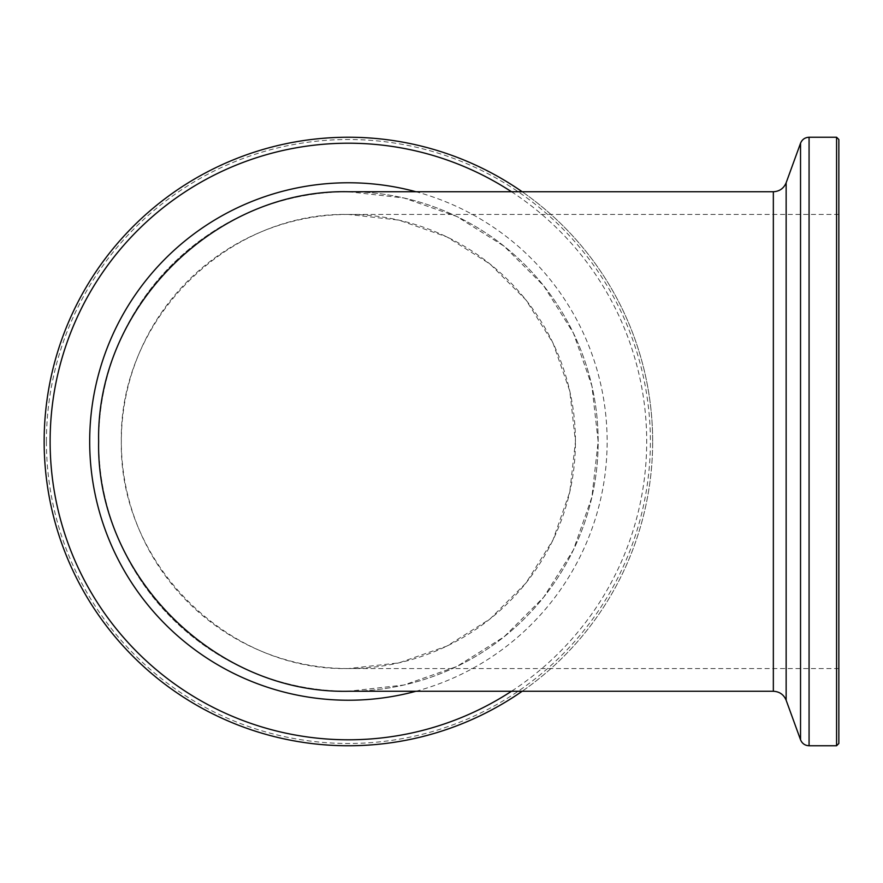 <?xml version="1.0" encoding="UTF-8"?>
<svg xmlns="http://www.w3.org/2000/svg" width="883" height="883" viewBox="0 0 883 883"><rect width="100%" height="100%" fill="white"/><g stroke="black" fill="none" stroke-linecap="round" stroke-linejoin="round"><path stroke-width="0.66" stroke-dasharray="4.42 3.31" d="M348.41 191.732L403.984 198.002L456.776 216.467L504.127 246.225L543.674 285.772L573.431 333.134L591.908 385.926L598.166 441.5L591.908 497.074L573.431 549.866L543.674 597.228L504.127 636.775L456.776 666.533L403.984 684.998L348.41 691.268M838.85 441.5L838.85 668.552L838.85 441.5M121.346 441.5C118.808 320.132 227.041 211.898 348.41 214.448L398.928 220.132L446.919 236.931L489.977 263.984L525.926 299.933L552.979 342.979L569.767 390.97L575.462 441.5L569.767 492.03L552.979 540.021L525.926 583.067L489.977 619.016L446.919 646.069L398.928 662.868L348.41 668.552C227.041 671.102 118.808 562.868 121.346 441.5A227.052 227.052 0 0 1 461.93 244.867A227.052 227.052 0 0 1 461.93 638.133A227.052 227.052 0 0 1 121.346 441.5M838.85 139.514L838.85 743.486M836.576 137.24L836.576 745.76M46.424 441.5A301.986 301.986 0 0 1 499.403 179.977A301.986 301.986 0 0 1 499.403 703.023A301.986 301.986 0 0 1 46.424 441.5M44.15 441.5A304.26 304.26 0 0 1 500.54 178.002A304.26 304.26 0 0 1 500.54 704.998A304.26 304.26 0 0 1 44.15 441.5M98.642 441.5A249.768 249.768 0 0 1 473.288 225.198A249.768 249.768 0 0 1 473.288 657.802A249.768 249.768 0 0 1 98.642 441.5A249.768 249.768 0 0 1 473.288 225.198A249.768 249.768 0 0 1 473.288 657.802A249.768 249.768 0 0 1 98.642 441.5M652.658 441.5A304.26 304.26 0 0 0 522.162 191.732A304.26 304.26 0 0 1 522.162 691.268A304.26 304.26 0 0 0 652.658 441.5M773.342 191.732L773.342 691.268M800.539 143.223L800.539 739.777M786.146 700.23L786.146 182.77M809.071 745.76L809.071 137.24M511.467 191.732A298.277 298.277 0 0 1 511.467 691.268M415.915 691.268A258.73 258.73 0 0 0 415.915 191.732M838.85 214.448L348.41 214.448M838.85 668.552L348.41 668.552"/><path stroke-width="1.32" d="M98.642 441.5C95.85 307.99 214.9 188.94 348.41 191.732L773.342 191.732L773.342 691.268L348.41 691.268C214.9 694.06 95.85 575.01 98.642 441.5M836.576 745.76L838.85 743.486L838.85 139.514L836.576 137.24L809.071 137.24L809.071 745.76L836.576 745.76L836.576 137.24M522.162 191.732A304.26 304.26 0 0 0 44.15 441.5A304.26 304.26 0 0 0 522.162 691.268A304.26 304.26 0 0 1 44.15 441.5A304.26 304.26 0 0 1 522.162 191.732M800.539 441.5L800.539 143.223L786.146 182.77L786.146 700.23L800.539 739.777L800.539 441.5M511.467 691.268A298.277 298.277 0 0 1 50.121 441.5A298.277 298.277 0 0 1 511.467 191.732M415.915 191.732A258.73 258.73 0 0 0 89.68 441.5A258.73 258.73 0 0 0 415.915 691.268M786.146 182.77C783.751 188.443 779.479 191.423 773.342 191.732M773.342 691.268C779.479 691.577 783.751 694.557 786.146 700.23M809.071 137.24C804.976 137.45 802.139 139.437 800.539 143.223M800.539 739.777C802.128 743.563 804.976 745.55 809.071 745.76"/></g></svg>
